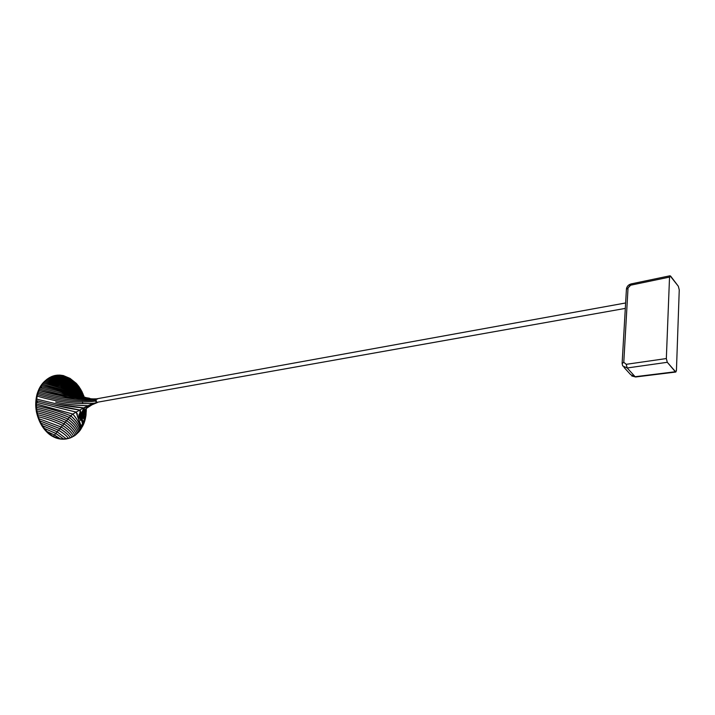 <?xml version="1.0" encoding="UTF-8"?>
<svg xmlns="http://www.w3.org/2000/svg" width="715" height="715" viewBox="0 0 715 715"><rect width="100%" height="100%" fill="white"/><g stroke="black" fill="none" stroke-linecap="round" stroke-linejoin="round"><path stroke-width="1.07" d="M81.546 416.21L83.557 424.317L80.116 430.376L74.896 435.507L70.445 437.893L63.858 439.144L60.373 438.867L52.767 436.472C56.825 438.76 61.231 439.6 66.003 439.001L66.003 439.001C61.231 439.6 56.825 438.76 52.767 436.472L46.895 431.44L54.483 434.997L46.904 431.458L54.483 434.997L60.391 438.867L54.447 435.033L53.178 436.4L54.447 435.033L60.373 438.867L53.178 436.4L46.904 431.458L44.178 428.285L55.833 433.406L63.858 439.144L55.797 433.442L44.178 428.294L55.797 433.442L54.483 434.997L46.895 431.44L42.328 425.595L57.182 431.806L66.45 438.939L57.182 431.806L42.328 425.604L57.155 431.842L66.45 438.939L60.391 438.867L54.483 434.997L55.797 433.442L63.849 439.144L55.833 433.406L57.155 431.842L55.833 433.406L44.178 428.285L40.934 423.164L58.541 430.207C63.242 432.977 66.593 435.739 68.595 438.492L68.586 438.492C66.567 435.766 63.206 433.022 58.505 430.242L40.943 423.164L58.505 430.242L57.182 431.806L42.328 425.595L39.843 420.885L59.89 428.607C65.074 431.744 68.595 434.836 70.445 437.893L70.445 437.893C68.56 434.863 65.038 431.788 59.863 428.643L39.843 420.894L59.863 428.643C65.038 431.788 68.56 434.863 70.445 437.893L66.45 438.939L57.182 431.806L58.505 430.242C63.206 433.022 66.567 435.766 68.586 438.492C66.593 435.739 63.242 432.977 58.541 430.207L59.863 428.643L58.541 430.207L40.934 423.164L38.959 418.731L61.249 427.007C66.808 430.484 70.427 433.871 72.081 437.178L72.081 437.178C70.392 433.898 66.772 430.519 61.213 427.052L38.959 418.731L61.213 427.052L59.89 428.607L39.843 420.885L38.252 416.666C47.378 418.981 55.502 421.895 62.598 425.407C68.452 429.188 72.099 432.843 73.556 436.373L73.556 436.373C72.072 432.87 68.408 429.223 62.571 425.452L62.571 425.452C55.466 421.939 47.36 419.017 38.252 416.666C47.36 419.017 55.466 421.939 62.571 425.452C68.408 429.223 72.072 432.87 73.556 436.373C72.099 432.843 68.452 429.188 62.598 425.407L63.957 423.807C70.007 427.874 73.654 431.771 74.896 435.507L74.896 435.507C73.627 431.797 69.972 427.919 63.921 423.852C56.208 420.143 47.467 417.086 37.681 414.682L37.681 414.682C47.485 417.051 56.244 420.098 63.957 423.807L63.921 423.852C69.972 427.919 73.627 431.797 74.896 435.507L70.445 437.893C68.595 434.836 65.074 431.744 59.89 428.607L61.213 427.052C66.772 430.519 70.392 433.898 72.081 437.178C70.427 433.871 66.808 430.484 61.249 427.007L62.571 425.452L61.249 427.007L38.959 418.731L37.681 414.682C47.467 417.086 56.208 420.143 63.921 423.852L62.598 425.407C55.502 421.895 47.378 418.981 38.252 416.666L37.225 412.761C47.646 415.174 57.003 418.329 65.315 422.207C71.5 426.542 75.102 430.662 76.121 434.568L76.121 434.568C75.075 430.689 71.455 426.587 65.28 422.252L65.28 422.252C56.977 418.373 47.628 415.209 37.225 412.761C47.628 415.209 56.977 418.373 65.28 422.252L63.957 423.807C56.244 420.098 47.485 417.051 37.681 414.682L36.876 410.893C47.851 413.35 57.781 416.595 66.665 420.608C72.912 425.202 76.433 429.527 77.247 433.585L77.247 433.585C76.407 429.554 72.867 425.237 66.638 420.652L66.638 420.652C57.754 416.639 47.834 413.395 36.876 410.893C47.834 413.395 57.754 416.639 66.638 420.652L65.315 422.207C57.003 418.329 47.646 415.174 37.225 412.761L36.617 409.087C48.093 411.581 58.567 414.888 68.023 419.008C74.244 423.834 77.658 428.348 78.284 432.557L78.284 432.557C77.631 428.383 74.199 423.879 67.988 419.044L67.988 419.044C58.532 414.941 48.075 411.617 36.617 409.087C48.075 411.617 58.532 414.941 67.988 419.044L66.665 420.608C57.781 416.595 47.851 413.35 36.876 410.893L36.438 407.318C48.405 409.865 59.381 413.225 69.382 417.408C75.495 422.458 78.775 427.15 79.231 431.485L79.231 431.485C78.748 427.177 75.459 422.502 69.346 417.444L69.346 417.444C59.354 413.279 48.388 409.901 36.438 407.318C48.388 409.901 59.354 413.279 69.346 417.444L68.023 419.008C58.567 414.888 48.093 411.581 36.617 409.087L36.34 405.602C48.683 408.194 60.176 411.59 70.803 415.79C76.648 421.055 79.749 425.908 80.116 430.376L80.116 430.376C79.723 425.952 76.603 421.108 70.767 415.835L70.767 415.835C60.14 411.652 48.665 408.247 36.34 405.602C48.665 408.247 60.14 411.652 70.767 415.835L69.382 417.408C59.381 413.225 48.405 409.865 36.438 407.318L36.313 403.921L72.841 414.065C77.604 419.544 80.295 424.603 80.929 429.223L80.929 429.223C80.268 424.656 77.56 419.607 72.814 414.092L36.313 403.921L72.814 414.092L70.803 415.79C60.176 411.59 48.683 408.194 36.34 405.602L36.358 402.286L76.165 412.072L77.354 413.94L77.148 415.352L81.671 428.044L76.165 412.072L36.358 402.286L76.13 412.108L72.841 414.065L36.313 403.921L36.465 400.677L53.402 404.788L79.794 410.008L52.999 404.69C62.169 407.032 71.089 408.819 79.758 410.053L79.794 410.008C71.125 408.757 62.196 406.987 52.999 404.69L36.465 400.677L37.144 396.092C57.379 402.08 76.148 404.476 93.451 403.296L87.623 407.622M55.69 402.089L58.407 402.742C68.577 404.61 78.453 405.602 88.034 405.727C78.498 405.593 68.676 404.61 58.559 402.786L58.728 402.822C68.792 404.556 78.579 405.512 88.07 405.682L88.034 405.727C86.828 408.319 84.674 410.517 81.573 412.314C84.674 410.517 86.828 408.319 88.034 405.727L88.401 406.183L85.55 409.177M81.126 412.769L81.349 415.594M57.057 404.038C66.2 405.923 75.093 407.21 83.735 407.89L84.307 408.694L79.955 414.548L80.402 416.264C77.872 412.707 85.469 411.491 83.7 407.925C84.29 411.956 77.184 414.003 81.108 418.516L82.985 425.595L79.231 431.485L74.896 435.507C73.654 431.771 70.007 427.874 63.957 423.807L65.28 422.252C71.455 426.587 75.075 430.689 76.121 434.568C75.102 430.662 71.5 426.542 65.315 422.207L66.638 420.652C72.867 425.237 76.407 429.554 77.247 433.585C76.433 429.527 72.912 425.202 66.665 420.608L67.988 419.044C74.199 423.879 77.631 428.383 78.284 432.557C77.658 428.348 74.244 423.834 68.023 419.008L69.346 417.444C75.459 422.502 78.748 427.177 79.231 431.485C78.775 427.15 75.495 422.458 69.382 417.408L70.767 415.835C76.603 421.108 79.723 425.952 80.116 430.376C79.749 425.908 76.648 421.055 70.803 415.79L72.814 414.092C77.56 419.607 80.268 424.656 80.929 429.223C80.295 424.603 77.604 419.544 72.841 414.065L76.13 412.108L81.671 428.044L77.148 415.317L77.354 413.976M84.263 409.025L83.735 407.89L88.034 405.727L83.735 407.89C74.521 407.228 64.993 405.789 55.153 403.573L36.635 399.113L55.153 403.573C64.967 405.843 74.485 407.291 83.7 407.925L57.048 404.046M93.379 398.925L68.363 397.486L38.851 390.453L39.414 389.13L60.846 394.412C70.955 396.333 80.697 397.719 90.063 398.577L90.054 398.55C80.777 397.71 71.151 396.351 61.168 394.483L72.599 396.628L90.045 398.541M86.578 397.763L86.578 397.763C80.223 395.618 79.624 396.959 67.022 394.689L86.56 397.755M58.147 393.733L39.414 389.13L40.04 387.834L58.433 392.428C68.131 394.805 77.497 396.584 86.524 397.755L60.319 392.91L67.022 394.689M93.459 403.618L88.07 405.682L93.451 403.296L86.819 408.149L93.451 403.296C76.13 404.431 57.361 402.027 37.144 396.092L38.851 390.453L68.649 397.495L90.287 398.657M623.784 362.291L626.224 364.319L666.335 358.555L669.535 277.098L630.666 285.196L631.229 283.891L628.038 287.957L623.784 362.291L622.113 363.56L622.711 365.937L627.189 367.975L626.224 364.319L623.784 362.291L628.038 287.957L630.666 285.196L669.535 277.098L670.053 275.776L678.329 286.259L679.25 289.861L676.435 370.513L675.827 372.032L667.301 362.299L666.335 358.555L626.224 364.319L627.189 367.975L667.301 362.299L627.189 367.975L635.117 376.716L675.318 371.746L635.644 376.984L675.818 372.032M630.657 374.669L635.117 376.716L627.189 367.975M628.038 287.957L626.412 289.369L622.13 363.166M626.429 288.94C626.93 286.295 628.53 284.615 631.229 283.891L631.854 284.23M679.25 289.861L678.329 286.259L670.643 276.133L669.535 277.098L666.335 358.555L667.301 362.299L675.318 371.746L676.435 370.513L679.25 289.861M96.328 402.143L95.873 399.578L96.328 402.143M95.533 399.908L95.506 401.044C79.258 403.564 58.988 400.874 37.484 394.626C58.988 400.874 79.258 403.564 95.506 401.044L95.533 399.908C79.642 402.089 59.238 399.435 37.886 393.205C59.238 399.435 79.642 402.089 95.533 399.908L96.033 399.086C78.864 400.856 57.754 397.469 38.342 391.811C57.754 397.469 78.864 400.856 96.033 399.086L96.757 398.818C95.399 399.748 95.354 400.936 96.632 402.375L625.303 308.397M98.134 402.116L96.525 402.304L95.989 399.363L97.571 398.979M85.148 411L85.067 412.725M83.557 420.786L83.065 422.279M80.706 391.695L81.447 393.196M85.165 409.498L85.157 410.928M55.252 391.614L40.04 387.834L40.719 386.583L56.065 390.462L40.719 386.583L42.265 384.196L78.051 395.011L42.265 384.196L48.629 378.128L60.712 381.935L74.297 387.861C66.772 383.946 58.21 380.693 48.629 378.128L51.543 376.599L73.234 385.403L73.073 386.216L73.234 385.43L51.543 376.599L53.223 375.974L61.955 379.093L72.707 384.187L80.464 390.497L82.949 393.724L81.108 391.248L72.707 384.214L53.223 375.974L59.881 375.107L71.134 380.568L78.891 386.529L71.134 380.594L70.973 381.372L71.134 380.594L59.872 375.107L63.304 375.563L70.034 378.387L76.317 383.392L78.891 386.52L81.93 391.525L84.182 397.004L81.68 392.732L73.234 385.43C78.659 389.005 82.171 392.464 83.78 395.797L80.867 391.722M85.505 410.473L86.202 413.091L85.594 409.15L86.283 411.554L86.283 408.605L85.863 416.076L82.985 425.595L79.982 414.182M83.02 395.368L82.252 393.482M82.243 393.465L81.304 391.489M78.623 387.038L76.666 384.518L78.623 387.038M69.927 378.941L70.445 379.281L70.034 378.387L69.927 378.968M67.755 377.752L63.304 375.563L70.606 379.37L70.445 380.166L70.615 379.397L63.313 375.572L70.615 379.397L76.326 383.401L80.625 389.166L71.661 381.801L71.491 382.579L71.661 381.801L57.272 375.161L71.652 381.774L80.625 389.166L83.78 395.797L81.269 392.204L73.234 385.412M75.674 383.776L79.249 388.433M85.451 412.126L85.496 410.383M82.699 424.46L81.412 427.114M66.558 438.921L66.003 439.001C61.365 439.636 56.941 438.787 52.731 436.463L52.696 436.427M83.038 395.404L83.566 396.879M85.755 409.686L85.746 411.322M97.392 402.545L93.451 403.296M81.626 412.269L82.985 418.382M80.035 410.16L80.643 411.143L78.802 415.54L79.991 418.793C76.8 415.281 81.474 413.663 79.758 410.053L76.165 412.072L36.358 402.286L37.144 396.092L38.851 390.453C58.737 396.146 76.845 398.97 93.182 398.899L93.361 398.925M83.7 407.925L79.794 410.008L83.7 407.925M76.165 412.072L79.758 410.053C80.312 412.117 80 414.021 78.811 415.746M79.955 418.686L80.563 420.518M79.016 416.193L78.766 415.058M83.449 410.839L85.308 418.936L84.951 420.322L82.895 411.277L84.951 420.322L84.54 421.68L82.261 411.777L84.54 421.68L84.075 423.012L83.557 424.317L81.492 416.085M80.929 413.154L81.304 412.573M88.401 406.129L88.07 405.682M91.949 404.806L97.249 402.59M92.914 404.109L93.951 403.609M93.182 403.206L92.584 403.483M82.672 410.276L84.111 408.283M84.156 408.256L88.151 405.798M95.506 401.044L96.418 402.429L95.506 401.044M83.977 410.571L84.486 412.707M85.648 415.201L84.406 410.088L85.863 416.076L85.308 418.936L83.467 410.821M84.817 409.767L86.059 414.602L85.863 416.076L85.282 413.645M80.143 398.103L71.214 397.665M71.089 397.656L38.851 390.453L40.719 386.583L57.111 390.73L40.719 386.583L41.461 385.376L80.446 395.904L41.461 385.367L80.5 395.913M85.845 411.733L86.059 414.602L85.675 413.047M80.545 397.191L76.88 396.923M90.054 398.55C89.929 397.755 77.399 396.941 72.599 396.628L60.846 394.412M76.505 395.985L74.485 395.788M69.132 395.172L58.433 392.428M83.199 396.798L56.878 390.676L69.453 394.099L83.342 396.843L69.453 394.099M70.061 394.242L67.514 393.572M66.477 393.277L57.111 390.73M67.988 391.302L42.265 384.196L65.744 390.587L78.114 395.029L65.744 390.596M63.903 391.275L41.461 385.367L43.132 383.061C55.305 385.814 66.602 389.461 77.032 394.001L78.811 395.234L77.032 394.001C66.602 389.461 55.305 385.814 43.132 383.061L65.485 389.309L78.856 395.252L65.485 389.318M76.282 393.554L76.425 392.776L80.375 395.851L76.425 392.776L76.282 393.554M67.728 390.05L43.132 383.061L44.071 381.971C55.833 384.679 66.62 388.281 76.425 392.776L76.425 392.776C66.62 388.281 55.833 384.679 44.071 381.971L60.042 386.422L76.416 392.741L80.411 395.86M61.07 385.528L45.081 380.925L60.051 385.215L75.888 391.543C66.638 387.146 56.369 383.606 45.081 380.934C56.369 383.606 66.638 387.146 75.888 391.543L75.727 392.347L75.888 391.516L81.296 396.101M61.115 386.744L44.071 381.971L46.171 379.933C56.932 382.588 66.665 386.046 75.361 390.31L82.046 396.316C81.894 395.449 79.651 393.438 75.352 390.283L75.2 391.114L75.361 390.31C66.665 386.046 56.932 382.588 46.171 379.933L60.239 384.08L75.343 390.283L60.239 384.08M81.313 396.11L75.853 391.516M74.825 389.085L74.816 389.058C78.784 391.623 81.43 394.126 82.779 396.575C81.421 394.135 78.775 391.641 74.825 389.085C78.775 391.641 81.421 394.135 82.761 396.566C82.314 395.073 79.669 392.571 74.825 389.058L74.825 389.085C66.71 384.974 57.558 381.613 47.351 379.004C57.558 381.613 66.71 384.974 74.825 389.085M61.15 384.384L46.171 379.933L47.351 379.004L60.453 382.99L74.816 389.058C69.918 386.011 59.542 382.677 60.453 382.99M61.454 382.194L48.629 378.128C58.21 380.693 66.772 383.946 74.297 387.861L74.128 388.656L74.297 387.861C78.981 390.953 82.037 393.956 83.458 396.861L82.77 395.788C81.296 393.205 78.471 390.569 74.297 387.861L74.289 387.834C69.641 384.947 60.123 381.712 60.712 381.935M61.222 383.249L47.351 379.004L50.014 377.323C58.934 379.835 66.844 382.936 73.761 386.645L73.6 387.441L73.761 386.645C79.106 390.202 82.511 393.643 83.986 396.959L82.225 394.224C80.625 391.74 77.801 389.219 73.761 386.645L81.957 393.849L83.995 396.959L81.582 393.357M74.297 387.843C78.337 390.444 81.108 393 82.591 395.511L82.225 394.993M73.752 386.618L73.761 386.645C66.844 382.936 58.934 379.835 50.014 377.323L61.079 380.943L73.752 386.618M62.098 380.228L51.543 376.599L61.463 379.987L73.234 385.403C81.456 391.051 80.473 391.677 81.269 392.204M61.74 381.184L50.023 377.323L53.223 375.974L72.707 384.214L72.546 385.001L72.707 384.214C77.747 387.467 81.161 390.631 82.949 393.724L80.026 390.015M72.018 383.785L72.179 383.008C76.746 385.894 80 388.728 81.93 391.525L81.93 391.525C80 388.728 76.746 385.894 72.179 383.008L72.018 383.785M62.562 379.334L53.223 375.974L55.109 375.482L72.179 383.008L55.109 375.482L62.598 378.298L72.179 383.008M62.473 378.253L72.17 382.981L79.517 388.701L81.921 391.525L79.016 388.2M61.454 377.833L55.109 375.482L57.272 375.161L71.652 381.774L57.272 375.161L59.872 375.107L71.125 380.568L78.891 386.52L75.951 383.901M71.661 381.783L80.625 389.157L77.953 386.404M65.458 377.547L71.134 380.568L78.024 385.689M64.43 377.073L59.881 375.107L63.304 375.563L70.034 378.387L76.326 383.401L66.236 376.966M70.615 379.379L73.395 381.167M41.139 388.111L41.854 386.869M54.876 375.536L54.599 375.59C42.989 379.477 36.724 388.451 35.795 402.518C34.892 416.461 43.418 431.905 52.767 436.472C43.418 431.905 34.892 416.461 35.795 402.518C36.724 388.451 42.989 379.477 54.599 375.59L55.153 375.473M61.106 375.607L69.462 378.655L66.951 377.332M37.43 400.909L37.314 402.509L37.43 400.909M81.188 426.355L82.502 423.664M77.765 387.03L76.192 385.09M88.401 406.183C87.793 407.362 85.505 409.418 81.537 412.349M84.236 408.989L84.307 408.703C84.218 410.49 78.65 414.468 79.946 414.548M635.644 376.984L631.765 375.956M624.025 367.376L630.621 374.624M631.229 283.891L670.044 275.776M625.625 302.972L96.766 398.818M85.183 409.481L85.174 410.991M85.085 412.823L84.915 414.521M91.869 404.869L86.783 408.176M80.643 411.143L78.802 415.54M78.239 418.096L80.768 424.96M80.84 425.202L78.293 418.204M83.521 414.056L82.904 411.268M93.039 398.89L76.809 397.951M93.182 398.899L96.579 398.827M76.21 397.915L77.014 397.96M85.344 411.67L85.916 414.012M72.617 396.628L73.52 396.691M82.663 403.314L82.493 401.767M85.469 410.276L86.077 412.627M68.989 395.145L68.247 394.993M68.139 393.751L63.93 392.553M80.509 395.913L63.805 391.248M85.729 409.561L85.639 409.114M61.794 388.173L60.4 387.762M80.42 395.869L76.425 392.75C69.891 389.586 64.43 387.476 60.042 386.422M61.177 386.761L59.828 386.359M75.888 391.516C68.443 387.512 61.999 385.912 60.051 385.215M60.954 385.492L59.622 385.081M60.891 384.295L59.568 383.866M60.873 383.133L59.595 382.704M74.289 387.843C84.558 395.431 82.305 396.128 82.591 395.511M83.458 396.861L82.77 395.788M60.954 382.016L59.729 381.596M61.079 380.943C60.838 380.827 69.48 383.937 73.761 386.618C79.106 390.506 81.841 392.919 81.957 393.849M83.986 396.959L82.225 394.224M84.013 396.959L82.976 395.297M83.539 395.404L81.68 392.732M73.234 385.403L60.292 379.549M61.15 380.97L59.926 380.532M61.955 379.093L72.707 384.187C80.214 389.228 79.74 389.979 80.464 390.497M82.529 393.116L81.108 391.248M83.414 395.207L82.216 393.429M82.511 393.08L81.206 391.373M61.874 379.066L60.784 378.646M79.517 388.701C78.713 388.352 81.233 389.21 72.179 382.981L62.598 378.298M78.507 386.931L71.652 381.774L63.26 377.547M81.394 390.837L80.187 389.425M79.964 388.415L78.847 387.262M63.304 377.574L62.33 377.154M78.114 385.769L77.122 384.885M70.606 379.37L74.789 382.176M66.727 377.216L66.2 376.948M74.914 382.275L74.271 381.792M52.713 436.463C44.518 431.717 39.084 423.503 36.411 411.831C35.375 405.45 35.598 399.506 37.091 394.001C39.96 384.813 45.796 378.673 54.599 375.59"/></g></svg>
